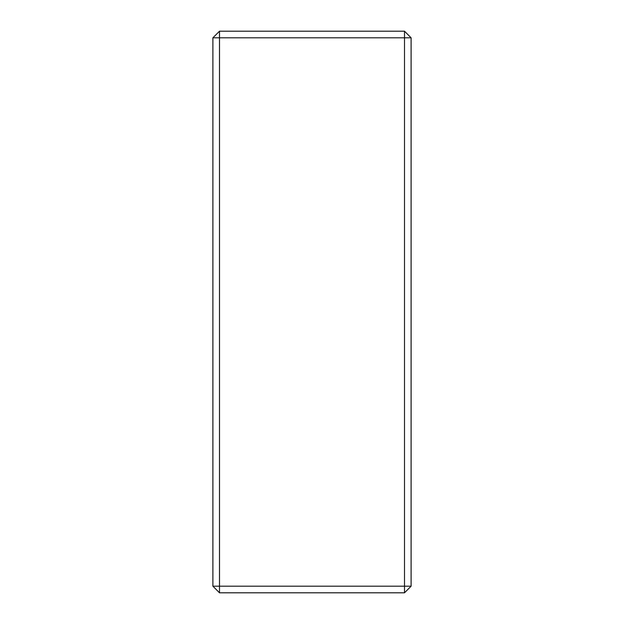 <?xml version="1.0" encoding="UTF-8"?>
<svg xmlns="http://www.w3.org/2000/svg" width="624" height="624" viewBox="0 0 624 624"><rect width="100%" height="100%" fill="white"/><g stroke="black" fill="none" stroke-linecap="round" stroke-linejoin="round"><path stroke-width="0.94" d="M219.5 31.2L404.5 31.2L404.5 37.807L212.893 37.807L219.5 31.2L219.5 592.8L212.893 586.193L404.5 586.193L404.5 37.807L411.107 37.807L411.107 586.193L404.5 586.193L404.5 592.8L219.5 592.8M212.893 586.193L212.893 37.807M404.5 592.8L411.107 586.193M411.107 37.807L404.5 31.2"/></g></svg>

